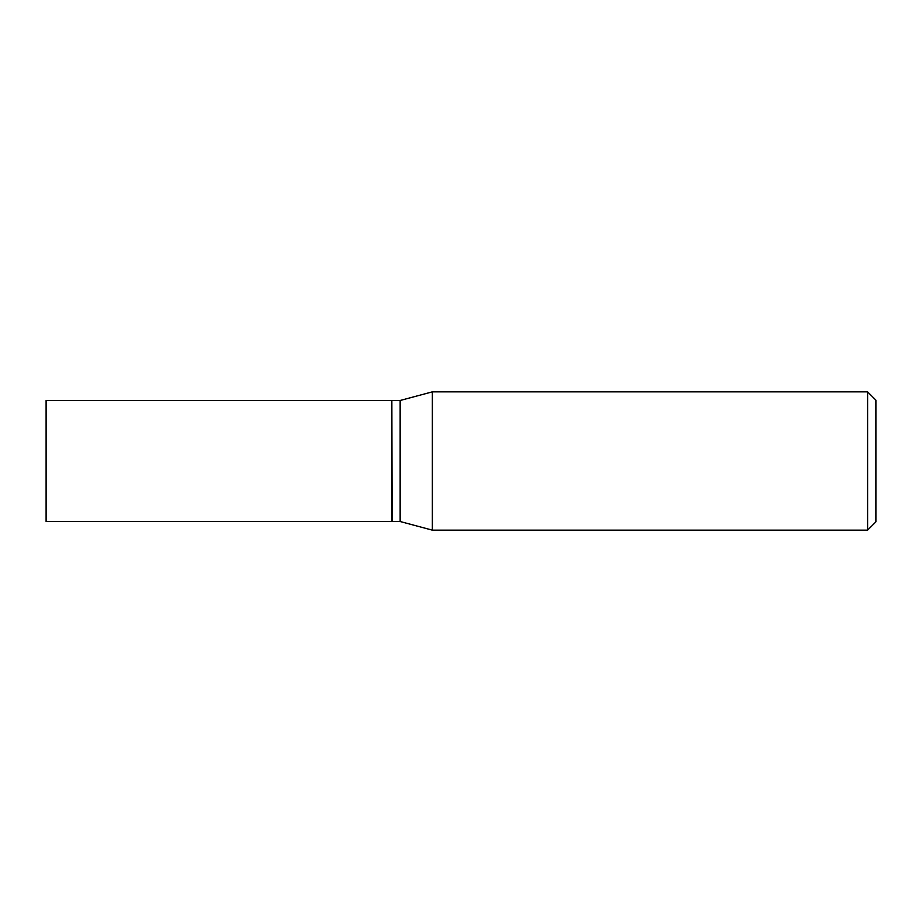 <?xml version="1.0" encoding="UTF-8"?>
<svg xmlns="http://www.w3.org/2000/svg" width="922" height="922" viewBox="0 0 922 922"><rect width="100%" height="100%" fill="white"/><g stroke="black" fill="none" stroke-linecap="round" stroke-linejoin="round"><path stroke-width="1.38" d="M46.1 461L46.1 521.518L391.85 521.518L391.85 400.482L46.1 400.482L46.1 461M391.85 400.759L392.127 521.518L400.148 521.518L432.36 530.15L867.602 530.15L867.602 391.85L432.36 391.85L432.36 530.15M392.127 400.482L400.148 400.482L400.148 521.518M867.602 391.85L875.9 400.148L875.9 521.852L867.602 530.15M400.148 400.482L432.36 391.85"/></g></svg>
